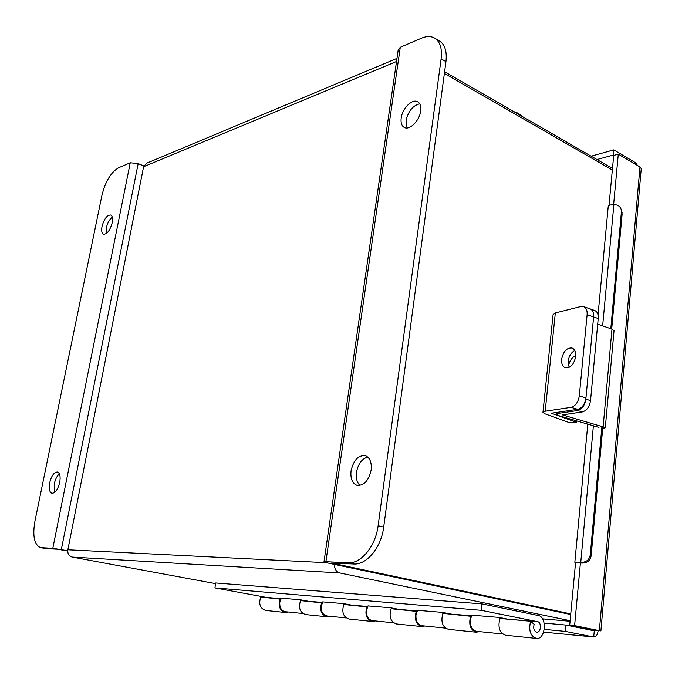 <?xml version="1.0" encoding="UTF-8"?>
<svg xmlns="http://www.w3.org/2000/svg" width="675" height="675" viewBox="0 0 675 675"><rect width="100%" height="100%" fill="white"/><g stroke="black" fill="none" stroke-linecap="round" stroke-linejoin="round"><path stroke-width="1.01" d="M444.606 71.719L612.487 168.488M570.772 613.904L331.602 563.051L353.666 563.996L348.072 562.79L325.89 561.701L323.975 561.929L326.978 562.815L570.712 614.52L340.664 565.717M570.13 620.705L339.643 572.94C336.26 571.877 334.496 569.025 334.353 564.384M396.537 61.484L143.598 166.725L67.863 549.779C67.449 553.635 68.892 556.065 72.183 557.069L215.637 583.63M143.598 166.725L146.526 163.257L396.984 58.379M536.262 638.415L505.626 635.251C499.593 632.998 497.686 627.413 499.905 618.494L530.634 621.245C528.449 630.408 530.381 636.137 536.431 638.432C545.645 639.757 547.4 616.807 538.228 615.499L481.958 603.897L215.747 582.972L214.92 587.917L267.967 597.679M471.783 615.161L499.466 617.456L507.558 619.178M530.634 621.245L534.136 624.324C533.14 628.518 534.026 631.133 536.802 632.18C541.021 632.787 541.814 622.257 537.612 621.675L481.241 610.327L214.92 587.917M308.88 601.349L300.147 599.737L281.298 598.202M352.282 605.247L343.423 603.585L322.793 601.898M399.642 609.5L390.665 607.787L368.01 605.922M451.524 614.149L442.446 612.385L417.462 610.327M476.162 632.205L448.445 629.345C442.471 627.176 440.615 621.852 442.876 613.373L471.226 616.326M479.301 631.597L476.331 632.222C470.332 630.011 468.45 624.561 470.694 615.87M471.479 615.76L450.478 614.056M421.706 626.577L396.512 623.97C390.606 621.886 388.8 616.798 391.087 608.732L416.905 611.432M424.82 626.012L421.867 626.594C415.927 624.468 414.096 619.27 416.374 610.993M417.158 610.892L398.604 609.407M372.119 621.456L349.11 619.076C343.297 617.06 341.533 612.2 343.828 604.488L367.453 606.977M375.199 620.924L372.279 621.472C366.415 619.414 364.635 614.444 366.93 606.563M367.706 606.462L351.262 605.154M326.776 616.764L305.691 614.587C299.962 612.638 298.249 607.981 300.552 600.607L322.237 602.91M329.822 616.267L326.936 616.781C321.165 614.807 319.427 610.04 321.722 602.505M322.49 602.412L307.868 601.265M481.958 603.897L481.241 610.327M285.162 612.47L265.764 610.462C260.128 608.58 258.457 604.108 260.752 597.038L280.749 599.172M288.166 611.997L285.323 612.487C279.636 610.571 277.94 605.998 280.243 598.784M502.613 633.985L476.398 631.302C472.103 630.214 470.07 626.442 470.306 619.971L471.876 615.001M501.002 617.76L500.614 618.553M445.466 628.13L421.942 625.717C417.69 624.662 415.699 621.059 415.969 614.9L417.555 610.175M443.973 612.681L443.585 613.44M393.559 622.806L372.355 620.629C368.153 619.616 366.204 616.165 366.508 610.284L368.094 605.779M392.175 608.074L391.778 608.791M346.207 617.946L327.021 615.98C322.869 614.992 320.962 611.693 321.292 606.066L322.886 601.763M344.908 603.863L344.52 604.547M281.391 598.075L279.804 602.201C279.458 607.584 281.323 610.757 285.407 611.71L302.83 613.499M301.615 600.008L301.227 600.666M306.745 601.003L306.062 601.096M350.114 604.884L349.422 604.994M397.448 609.128L396.74 609.238M449.305 613.769L448.597 613.887M537.612 621.675L505.668 619.009M575.657 562.688L574.847 562.292L581.183 562.3C586.28 562.342 589.309 559.87 590.271 554.892L591.173 555.694C590.212 560.647 587.199 563.11 582.128 563.068L575.564 562.688L569.708 625.177L594.472 630.222L599.366 630.669L574.611 625.615L569.708 625.177M580.424 562.883L574.611 625.615M598.101 630.56L600.902 630.906L641.25 168.649L639.984 166.961L618.3 154.153L613.626 204.584M618.3 154.153L613.71 155.41L609.01 205.58M591.148 156.195L613.803 149.884L613.322 155.039L596.953 159.536M637.689 165.611L635.462 162.7L613.803 149.884M613.879 155.36L613.322 155.039M262.178 597.164L262.28 596.557M635.462 162.7L635.327 164.211M600.902 630.906L599.366 630.669L639.984 166.961M641.25 168.649L641.208 169.071M594.337 630.197L593.713 636.998C596.194 636.829 597.67 634.677 598.143 630.56M593.713 636.998L543.628 632.112L593.409 636.955L565.237 631.378L544.303 629.378M593.958 630.762L565.836 625.05L544.16 623.092M565.237 631.378L565.836 625.05M598.05 314.938L608.192 206.837C608.352 205.445 610.251 204.702 613.887 204.584L614.284 204.584C618.266 204.854 620.637 206.769 621.397 210.33L622.139 213.975L621.397 210.33M590.271 554.892L601.881 427.03M610.808 328.7L621.43 211.773M621.43 210.431L622.105 212.541M591.173 555.694L602.842 426.912M611.71 329.012L622.139 213.975M569.126 367.402L568.148 361.378C568.907 356.189 571.117 352.561 574.771 350.485M575.708 356.442C575.986 352.004 574.771 349.194 572.071 348.013C566.781 347.6 563.304 351.354 561.642 359.286C561.347 363.741 562.57 366.567 565.312 367.765C570.569 368.162 574.037 364.39 575.708 356.442M551.753 413.362L576.45 422.314L576.585 420.863M551.762 413.151L577.716 409.312L571.075 407.329L545.206 411.227L542.953 412.459L545.155 413.885L569.843 422.786L576.45 422.314M542.987 412.121L553.07 314.668L555.331 312.938L580.922 306.492L583.681 306.593L590.153 308.88C592.726 310.044 593.882 312.727 593.629 316.921C593.882 312.727 592.726 310.044 590.153 308.88L594.742 310.5C597.316 311.673 598.48 314.348 598.236 318.532L587.123 314.651C587.385 310.441 586.237 307.758 583.681 306.593M571.075 407.329C575.513 406.046 578.256 402.233 579.31 395.887L587.123 314.651M579.31 395.887L585.959 397.921L593.629 316.921L585.841 399.153L590.541 400.587L598.236 318.532M585.959 397.921C584.913 404.241 582.162 408.046 577.716 409.312M602.657 428.988L605.273 428.034L603.138 426.878L562.461 414.88L582.297 411.944L577.597 410.543L557.989 413.421L556.276 414.332L558.622 415.606L598.97 427.402M603.138 426.878L611.989 329.113L597.704 324.16M575.767 355.556C572.13 357.235 569.692 360.636 568.468 365.774M577.597 410.543C582.044 409.278 584.795 405.481 585.841 399.153M590.541 400.587C589.503 406.907 586.761 410.687 582.297 411.944M611.989 329.113L614.031 330.826M351.059 470.829C350.308 478.432 352.232 483.249 356.83 485.274C363.876 485.916 368.651 480.836 371.149 470.028C371.849 462.493 369.959 457.726 365.487 455.709C358.383 454.992 353.573 460.029 351.059 470.829M367.765 457.042C361.927 458.73 358.163 463.818 356.484 472.323C355.801 478.212 356.965 482.583 359.977 485.443M401.195 118.057C400.638 122.631 401.608 125.727 404.106 127.339C409.312 130.849 419.605 120.808 420.677 110.995C421.2 106.49 420.247 103.435 417.825 101.841C412.526 98.229 402.283 108.338 401.195 118.057M419.715 103.815C412.838 105.536 408.282 111.139 406.055 120.623L407.067 127.955M612.343 170.024L444.378 73.415M324 561.777L398.225 49.815L400.283 47.275L421.546 38.18C426.777 35.994 431.266 36.045 435.012 38.332L439.788 41.175C445.028 44.845 447.078 51.671 445.956 61.661L441.129 58.843C442.277 48.828 440.235 41.993 435.012 38.332M348.072 562.79C360.998 563.946 375.68 546.134 378.127 525.741L441.129 58.843M439.172 40.812L439.788 41.175M378.127 525.741L383.695 527.108L445.956 61.661M383.695 527.108C381.282 547.425 366.609 565.161 353.666 563.996M112.21 222.75C112.953 218.548 112.463 215.966 110.759 215.004C107.106 214.937 104.195 218.742 102.018 226.437C101.258 230.656 101.748 233.255 103.486 234.225C107.114 234.293 110.025 230.47 112.21 222.75M112.303 217.181C109.477 219.4 107.46 223.02 106.27 228.04L106.186 233.66M59.712 482.406C60.674 476.601 59.94 473.133 57.518 472.002C54.143 472.044 51.528 475.639 49.663 482.802C48.684 488.632 49.418 492.117 51.865 493.256C55.232 493.206 57.848 489.586 59.712 482.406M59.4 473.875C57.029 475.909 55.325 479.225 54.278 483.84L54.616 492.421M67.736 550.716L52.81 548.311L40.508 547.627C34.29 544.801 32.417 536.034 34.898 521.336L101.976 195.168C105.435 181.381 110.987 172.235 118.64 167.738L130.25 162.768L138.172 163.586L143.8 165.957M67.728 551.053L57.594 549.214L46.153 548.64L40.888 547.703M522.425 116.581L518.24 113.248L513.827 111.62M542.523 618.857L570.08 621.253L542.531 618.874M72.183 557.069L339.643 572.94M67.863 549.779L326.472 562.705M281.002 598.7L267.317 597.476M506.377 618.882L506.866 618.924M590.709 629.454L584.871 628.914M580.77 562.258L593.409 425.773M602.657 325.873L613.887 204.584M582.128 563.068L581.183 562.3M545.206 411.227L555.331 312.938M557.989 413.421L558.115 412.206M325.89 561.701L400.283 47.275M138.172 163.586L61.349 549.517M130.25 162.768L52.81 548.311M41.42 547.754L46.153 548.64M598.531 630.593L597.907 630.534M587.807 424.136L574.855 562.182M556.47 412.45L556.301 414.087M614.056 330.539L605.273 428.034M357.337 485.409L356.83 485.274"/></g></svg>
